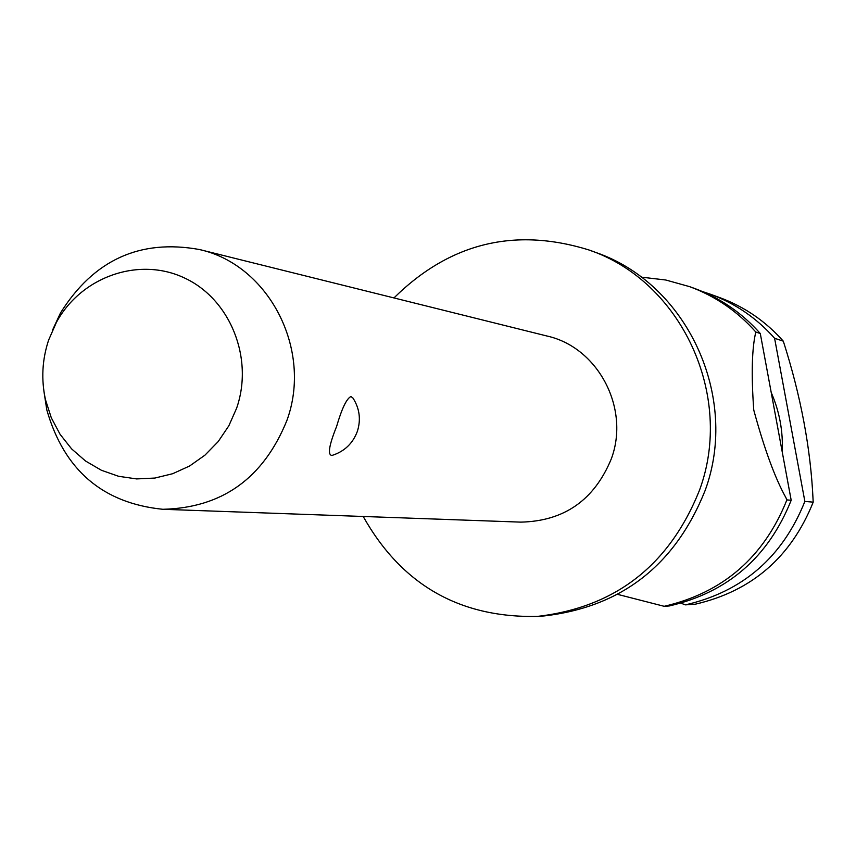 <?xml version="1.0" encoding="UTF-8"?>
<svg xmlns="http://www.w3.org/2000/svg" width="856" height="856" viewBox="0 0 856 856"><rect width="100%" height="100%" fill="white"/><g stroke="black" fill="none" stroke-linecap="round" stroke-linejoin="round"><path stroke-width="1.28" d="M363.201 516.478C401.592 584.712 459.651 618.021 537.386 616.406L544.106 615.935C621.488 607 675.138 565.249 705.055 490.691C739.862 396.703 686.908 283.261 595.295 252.295L588.971 249.984C514.713 226.968 449.71 242.954 393.963 297.931M162.811 509.288L520.822 522.128C564.168 521.165 594.342 500.043 611.345 458.773C630.187 408.205 598.034 347.301 547.016 336.023L199.384 249.513C268.987 264.825 312.889 349.783 286.856 420.585C263.359 478.333 222.014 507.908 162.811 509.288C102.731 503.189 64.072 470.062 46.812 409.917L43.902 391.149M332 455.445C327.452 455.114 328.993 445.441 336.611 426.438C341.833 408.537 346.616 398.564 350.96 396.51L353.014 398.126C359.606 408.526 361.061 419.59 357.369 431.338C352.833 443.483 344.38 451.519 332 455.445M537.386 616.406C615.325 607.396 669.371 565.335 699.513 490.199C734.587 395.483 681.248 281.185 588.971 249.984M813.082 500L813.2 502.151L804.865 501.434L774.594 338.27L783.304 341.17C800.82 395.879 810.75 448.812 813.082 500M680.916 603.202L685.463 604.86L695.34 604.186C751.868 591.111 791.147 557.106 813.2 502.151M236.641 408.162C254.018 358.097 230.146 299.012 184.436 277.954C138.94 256.361 81.224 276.681 56.41 322.37L48.621 340.078C42.115 359.745 41.077 379.657 45.507 399.795L51.296 417.781L60.102 434.345L71.647 448.919L85.547 461.02L101.372 470.254L118.577 476.289L136.618 478.921L154.872 478.055L172.741 473.689L189.625 465.985L204.937 455.167L218.173 441.61L228.862 425.764L236.641 408.162M52.483 330.234L60.455 313.007C93.646 259.957 139.956 238.792 199.384 249.513M641.23 277.13L665.775 280.008L689.636 286.653C715.348 296.144 737.412 311.274 755.805 332.032L760.288 333.519L791.19 500.268L786.899 499.904L785.851 497.571C775.065 478.183 764.365 449.015 753.762 410.067C751.204 374.511 751.889 348.499 755.805 332.032M786.899 499.904C763.927 557.213 723.02 592.684 664.181 606.305L669.264 605.962C727.718 592.427 768.367 557.192 791.19 500.268M617.7 594.385L664.181 606.305M760.288 333.519C742.002 312.9 720.089 297.867 694.537 288.429L689.636 286.653M774.594 338.27C756.683 318.09 735.208 303.377 710.18 294.132L702.327 291.5M685.463 604.86C742.73 591.614 782.523 557.138 804.865 501.434M782.245 451.979C783.165 431.253 779.495 411.436 771.224 392.551M783.304 341.17C765.617 321.246 744.42 306.726 719.714 297.599L710.18 294.132M56.41 322.37L60.455 313.007M45.507 399.795L46.812 409.917"/></g></svg>
